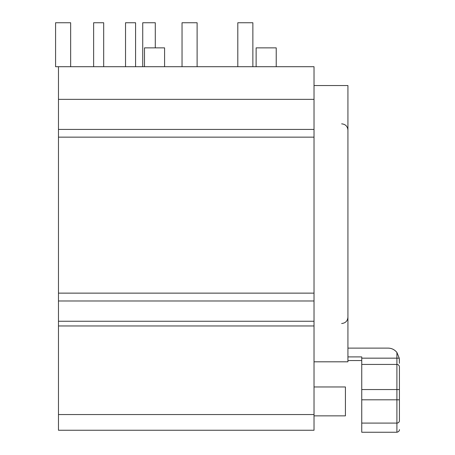 <?xml version="1.0" encoding="UTF-8"?>
<svg xmlns="http://www.w3.org/2000/svg" width="455" height="455" viewBox="0 0 455 455"><rect width="100%" height="100%" fill="white"/><g stroke="black" fill="none" stroke-linecap="round" stroke-linejoin="round"><path stroke-width="0.68" d="M314.024 414.55L314.024 66.703L58.473 66.703L58.473 430.248L314.024 430.248L314.024 414.55L58.473 414.55M276.225 66.703L276.225 47.866L256.131 47.866L256.131 66.703M164.585 66.703L164.585 47.866L144.491 47.866L144.491 66.703M155.292 47.866L155.292 22.75L142.733 22.75L142.733 66.703M135.579 66.703L135.579 22.75L125.529 22.75L125.529 66.703M103.683 66.703L103.683 22.75L93.633 22.75L93.633 66.703M197.112 66.703L197.112 22.75L182.04 22.75L182.04 66.703M70.656 66.703L70.656 22.75L55.584 22.75L55.584 66.703L58.473 66.703M252.866 66.703L252.866 22.75L237.8 22.75L237.8 66.703M314.024 361.81L347.927 361.81L347.927 85.54L314.024 85.54M347.927 348.115L388.115 348.115C391.641 348.172 394.57 349.616 396.902 352.437L399.257 358.159L399.416 363.312M399.416 360.104L399.399 359.643M347.927 356.902L361.742 356.902L361.742 432.25L396.902 432.25C399.934 431.562 399.433 429.111 399.416 429.736M399.416 366.952L399.416 389.554L399.416 366.952A2.514 2.514 0 0 0 396.902 364.438L396.902 432.25M399.416 420.756L399.416 399.803L399.416 420.756C399.416 432.659 399.416 432.659 399.416 420.756A2.514 2.326 180 0 1 396.902 423.087L361.742 423.087M361.742 389.554L399.416 389.554L399.416 399.803L361.742 399.803M361.742 364.438L396.902 364.438L396.902 352.437M314.024 386.972L345.419 386.972L345.419 415.859L314.024 415.859M361.742 358.159L399.257 358.159M314.024 325.962L58.473 325.962M314.024 321.253L58.473 321.253M314.024 300.983L58.473 300.983M314.024 293.134L58.473 293.134M314.024 137.148L58.473 137.148M314.024 129.425L58.473 129.425M314.024 99.349L58.473 99.349M341.648 123.84C345.464 124.209 347.557 126.302 347.927 130.119M341.648 323.505C345.464 323.135 347.557 321.042 347.927 317.226M347.927 360.553L361.742 360.553"/></g></svg>
